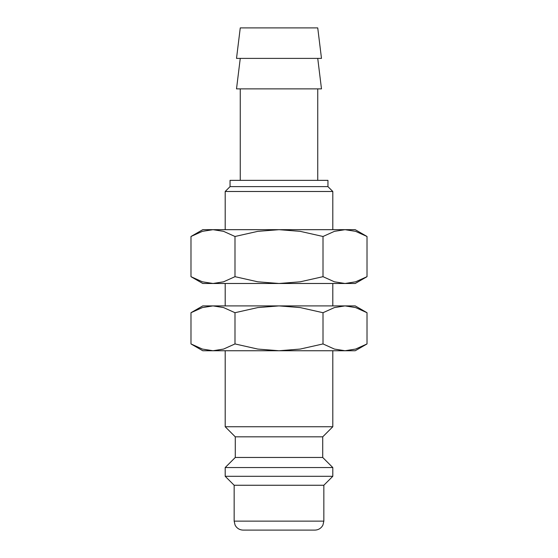 <?xml version="1.0" encoding="UTF-8"?>
<svg xmlns="http://www.w3.org/2000/svg" width="558" height="558" viewBox="0 0 558 558"><rect width="100%" height="100%" fill="white"/><g stroke="black" fill="none" stroke-linecap="round" stroke-linejoin="round"><path stroke-width="0.84" d="M225.195 350.745L225.195 426.744L235.281 436.837L235.281 457.462L225.195 467.548L225.195 476.295L234.158 485.258L234.158 521.13L323.842 521.13L323.842 485.258L332.805 476.295L332.805 467.548L322.719 457.462L322.719 436.837L332.805 426.744L332.805 350.745M234.158 521.13L235.078 525.078L236.083 526.682C237.91 528.9 240.261 530.037 243.128 530.1L314.872 530.1C317.739 530.037 320.09 528.9 321.917 526.682L322.922 525.078L323.842 521.13M367.018 312.71L355.23 305.903L345.011 305.903L355.613 307.577L367.018 312.71L367.018 343.937L355.613 349.071L345.011 350.745L355.23 350.745L367.018 343.937M202.77 305.903L190.982 312.71L202.387 307.577L212.989 305.903L279 305.903L300.197 307.577L323.012 312.71L334.416 307.577L345.011 305.903L279 305.903L257.803 307.577L234.988 312.71L223.584 307.577L212.989 305.903L202.77 305.903M190.982 343.937L202.77 350.745L345.011 350.745L334.416 349.071L323.012 343.937L300.197 349.071L279 350.745L257.803 349.071L234.988 343.937L223.584 349.071L212.989 350.745L202.387 349.071L190.982 343.937L190.982 312.71M321.485 58.388L317.739 27.9L240.261 27.9L236.515 58.388L321.485 58.388M240.261 58.388L236.515 88.882L321.485 88.882L317.739 58.388M317.739 180.353L317.739 88.882M240.261 88.882L240.261 180.353M332.805 229.68L332.805 191.485L327.951 186.63L327.951 180.353L230.049 180.353L230.049 186.63L225.195 191.485L225.195 229.68M332.805 305.903L332.805 283.485M225.195 283.485L225.195 305.903M225.195 191.485L332.805 191.485M230.049 186.63L327.951 186.63M234.988 343.937L234.988 312.71M323.012 343.937L323.012 312.71M234.158 485.258L323.842 485.258M225.195 476.295L332.805 476.295M225.195 467.548L332.805 467.548M235.281 457.462L322.719 457.462M235.281 436.837L322.719 436.837M225.195 426.744L332.805 426.744M367.018 236.487L355.23 229.68L345.011 229.68L355.613 231.347L367.018 236.487L367.018 276.677L355.613 281.811L345.011 283.485L334.416 281.811L323.012 276.677L300.197 281.811L279 283.485L355.23 283.485L367.018 276.677M202.77 229.68L190.982 236.487L202.387 231.347L212.989 229.68L279 229.68L300.197 231.347L323.012 236.487L334.416 231.347L345.011 229.68L279 229.68L257.803 231.347L234.988 236.487L223.584 231.347L212.989 229.68L202.77 229.68M190.982 276.677L202.77 283.485L279 283.485L257.803 281.811L234.988 276.677L223.584 281.811L212.989 283.485L202.387 281.811L190.982 276.677L190.982 236.487M234.988 276.677L234.988 236.487M323.012 276.677L323.012 236.487"/></g></svg>
